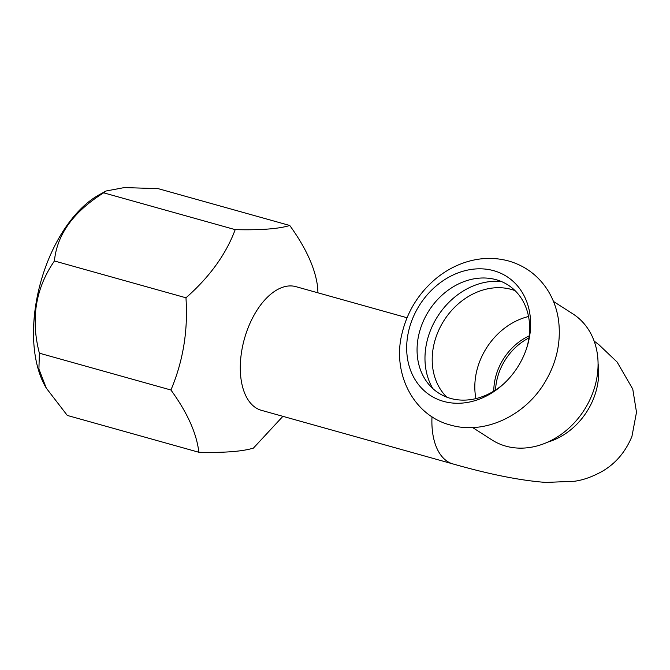 <?xml version="1.0" encoding="UTF-8"?>
<svg xmlns="http://www.w3.org/2000/svg" width="670" height="670" viewBox="0 0 670 670"><rect width="100%" height="100%" fill="white"/><g stroke="black" fill="none" stroke-linecap="round" stroke-linejoin="round"><path stroke-width="1" d="M475.926 398.6A64.203 52.704 122.7 0 1 528.538 316.516M493.782 391.129A53.5 43.919 122.7 0 1 529.208 335.863A53.5 43.919 -57.3 0 0 493.782 391.129M504.167 383.424A64.203 52.704 122.7 0 1 450.575 398.407A64.203 52.704 122.7 0 1 421.882 324.649A64.203 52.704 122.7 0 1 496.143 279.7A64.203 52.704 122.7 0 1 526.545 348.517M443.574 401.38A70.677 58.022 122.7 0 1 411.983 320.176A70.677 58.022 122.7 0 1 493.731 270.697A70.677 58.022 122.7 0 1 526.871 347.512A70.677 58.022 122.7 0 1 503.388 384.144A70.677 58.022 122.7 0 1 443.574 401.38M553.479 301.45L572.817 313.836A74.898 61.489 122.7 0 1 598.05 362.353A74.898 61.489 122.7 0 1 546.594 442.627A74.898 61.489 122.7 0 1 505.817 446.136A74.898 61.489 122.7 0 1 491.981 439.956L472.643 427.56M407.042 317.756L295.931 286.659A64.203 35.552 105.6 0 0 247.766 328.702A64.203 35.552 105.6 0 0 261.325 410.3L452.937 463.933A64.203 35.552 105.6 0 1 447.459 461.463A64.203 35.552 105.6 0 1 431.999 416.757M105.868 191.092L99.269 194.727A113.506 62.854 105.6 0 0 46.749 263.871A113.506 62.854 105.6 0 0 45.51 386.774L46.314 388.165M198.864 452.267L67.31 415.442L46.314 388.156L38.91 369.044L39.371 353.182C30.845 320.252 35.209 290.495 52.453 263.913L54.421 260.973C56.984 234.525 73.39 211.812 103.641 192.826L106.019 191.009L124.394 187.567L158.195 188.655L289.758 225.48C278.879 228.864 260.697 230.254 235.195 229.642C226.083 254.198 209.677 276.919 185.975 297.798L186.16 301.341C187.801 332.588 182.717 362.143 170.925 390.007C187.349 412.611 196.662 433.364 198.864 452.267C224.09 452.895 242.28 451.505 253.428 448.096L282.891 416.338M317.949 292.815L317.697 287.74C315.629 269.147 306.316 248.403 289.758 225.48M235.195 229.642L103.641 192.826M185.975 297.798L54.421 260.973M170.925 390.007L39.371 353.182M446.79 397.168A64.203 52.704 122.7 0 1 442.862 322.362A64.203 52.704 122.7 0 1 511.285 289.406A64.203 52.704 122.7 0 1 515.062 290.654M432.828 388.575A68.784 56.473 122.7 0 1 437.753 316.232A68.784 56.473 122.7 0 1 501.428 281.542M528.931 337.931A53.5 43.919 -57.3 0 0 499.51 371.306A53.5 43.919 -57.3 0 0 495.549 390.024M547.842 442.091A64.203 52.704 -57.3 0 0 593.888 397.72A64.203 52.704 -57.3 0 0 598.084 363.709M450.407 425.031C484.578 435.073 524.794 415.819 544.618 382.729C556.661 362.855 561.284 341.968 558.512 320.059C556.879 308.753 553.052 298.452 547.038 289.172C537.633 275.094 524.836 265.697 508.656 260.99C493.949 257.037 479.083 257.623 464.05 262.741C453.933 266.241 444.595 271.501 436.036 278.527C418.557 293.226 407.201 311.642 401.95 333.794C392.059 373.048 413.222 415.5 450.407 425.031M598.285 371.548L598.05 362.353M555.053 438.992L546.594 442.627M594.114 341.03L598.896 344.723L617.112 362.034L632.765 389.094L636.5 412.243L631.936 436.413C625.554 451.856 615.697 463.481 602.372 471.27C592.598 476.713 583.344 480.038 574.6 481.244L545.975 482.433C520.757 480.599 489.753 474.435 452.937 463.933"/></g></svg>
